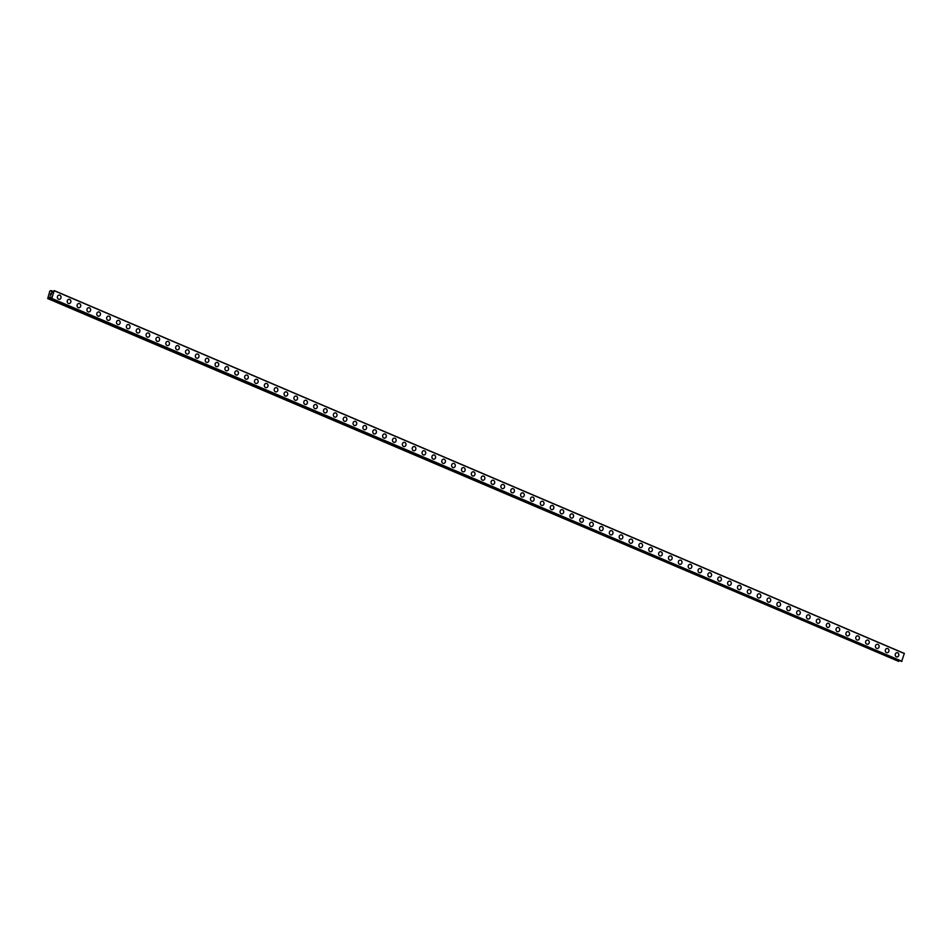 <?xml version="1.0" encoding="UTF-8"?>
<svg xmlns="http://www.w3.org/2000/svg" width="952" height="952" viewBox="0 0 952 952"><rect width="100%" height="100%" fill="white"/><g stroke="black" fill="none" stroke-linecap="round" stroke-linejoin="round"><path stroke-width="1.43" d="M59.203 295.084A2.13 1.845 -89.7 0 1 59.191 299.344A2.13 1.845 -89.7 0 1 59.203 295.084A2.13 1.845 -89.7 0 1 59.191 299.344M69.068 299.297A2.13 1.845 -89.7 0 1 69.044 303.557A2.13 1.845 -89.7 0 1 69.068 299.297A2.13 1.845 -89.7 0 1 69.044 303.557M78.921 303.498A2.13 1.845 -89.7 0 1 78.897 307.758A2.13 1.845 -89.7 0 1 78.921 303.498A2.13 1.845 -89.7 0 1 78.897 307.758M88.774 307.71A2.13 1.845 -89.7 0 1 88.762 311.97A2.13 1.845 -89.7 0 1 88.774 307.71A2.13 1.845 -89.7 0 1 88.762 311.97M98.639 311.923A2.13 1.845 -89.7 0 1 98.615 316.183A2.13 1.845 -89.7 0 1 98.639 311.923A2.13 1.845 -89.7 0 1 98.615 316.183M108.492 316.123A2.13 1.845 -89.7 0 1 108.469 320.384A2.13 1.845 -89.7 0 1 108.492 316.123A2.13 1.845 -89.7 0 1 108.469 320.384M118.346 320.336A2.13 1.845 -89.7 0 1 118.322 324.596A2.13 1.845 -89.7 0 1 118.346 320.336A2.13 1.845 -89.7 0 1 118.334 324.596M128.199 324.537A2.13 1.845 -89.7 0 1 128.187 328.797A2.13 1.845 -89.7 0 1 128.199 324.537A2.13 1.845 -89.7 0 1 128.187 328.797M138.064 328.749A2.13 1.845 -89.7 0 1 138.04 333.01A2.13 1.845 -89.7 0 1 138.064 328.749A2.13 1.845 -89.7 0 1 138.04 333.01M147.917 332.95A2.13 1.845 -89.7 0 1 147.893 337.21A2.13 1.845 -89.7 0 1 147.917 332.95A2.13 1.845 -89.7 0 1 147.893 337.21M157.77 337.163A2.13 1.845 -89.7 0 1 157.758 341.423A2.13 1.845 -89.7 0 1 157.77 337.163A2.13 1.845 -89.7 0 1 157.758 341.423M167.635 341.363A2.13 1.845 -89.7 0 1 167.611 345.624A2.13 1.845 -89.7 0 1 167.635 341.363A2.13 1.845 -89.7 0 1 167.611 345.624M177.488 345.576A2.13 1.845 -89.7 0 1 177.465 349.836A2.13 1.845 -89.7 0 1 177.488 345.576A2.13 1.845 -89.7 0 1 177.465 349.836M187.342 349.777A2.13 1.845 -89.7 0 1 187.318 354.037A2.13 1.845 -89.7 0 1 187.342 349.777A2.13 1.845 -89.7 0 1 187.33 354.037M197.195 353.989A2.13 1.845 -89.7 0 1 197.183 358.25A2.13 1.845 -89.7 0 1 197.195 353.989A2.13 1.845 -89.7 0 1 197.183 358.25M207.679 358.321A2.13 1.845 -89.7 0 1 206.405 362.319A2.13 1.845 -89.7 0 1 207.679 358.321M207.06 358.19A2.13 1.845 -89.7 0 1 207.036 362.45M216.913 362.403A2.13 1.845 -89.7 0 1 216.889 366.663A2.13 1.845 -89.7 0 1 216.913 362.403A2.13 1.845 -89.7 0 1 216.889 366.663M226.766 366.603A2.13 1.845 -89.7 0 1 226.755 370.863A2.13 1.845 -89.7 0 1 226.766 366.603A2.13 1.845 -89.7 0 1 226.755 370.863M236.631 370.816A2.13 1.845 -89.7 0 1 236.608 375.076A2.13 1.845 -89.7 0 1 236.631 370.816A2.13 1.845 -89.7 0 1 236.608 375.076M246.485 375.017A2.13 1.845 -89.7 0 1 246.461 379.277A2.13 1.845 -89.7 0 1 246.485 375.017A2.13 1.845 -89.7 0 1 246.461 379.277M256.338 379.229A2.13 1.845 -89.7 0 1 256.314 383.489A2.13 1.845 -89.7 0 1 256.338 379.229A2.13 1.845 -89.7 0 1 256.326 383.489M266.191 383.43A2.13 1.845 -89.7 0 1 266.179 387.69A2.13 1.845 -89.7 0 1 266.191 383.43A2.13 1.845 -89.7 0 1 266.179 387.69M276.056 387.642A2.13 1.845 -89.7 0 1 276.032 391.903A2.13 1.845 -89.7 0 1 276.056 387.642A2.13 1.845 -89.7 0 1 276.032 391.903M285.909 391.843A2.13 1.845 -89.7 0 1 285.886 396.103A2.13 1.845 -89.7 0 1 285.909 391.843A2.13 1.845 -89.7 0 1 285.886 396.103M295.763 396.056A2.13 1.845 -89.7 0 1 295.751 400.316A2.13 1.845 -89.7 0 1 295.763 396.056A2.13 1.845 -89.7 0 1 295.751 400.316M305.616 400.257A2.13 1.845 -89.7 0 1 305.604 404.517A2.13 1.845 -89.7 0 1 305.628 400.257A2.13 1.845 -89.7 0 1 305.604 404.517M315.481 404.469A2.13 1.845 -89.7 0 1 315.457 408.729A2.13 1.845 -89.7 0 1 315.481 404.469A2.13 1.845 -89.7 0 1 315.457 408.729M325.334 408.67A2.13 1.845 -89.7 0 1 325.322 412.93A2.13 1.845 -89.7 0 1 325.334 408.67A2.13 1.845 -89.7 0 1 325.31 412.93M335.187 412.882A2.13 1.845 -89.7 0 1 335.175 417.143A2.13 1.845 -89.7 0 1 335.187 412.882A2.13 1.845 -89.7 0 1 335.175 417.143M345.052 417.083A2.13 1.845 -89.7 0 1 345.029 421.343A2.13 1.845 -89.7 0 1 345.052 417.083A2.13 1.845 -89.7 0 1 345.029 421.343M354.906 421.296A2.13 1.845 -89.7 0 1 354.882 425.556A2.13 1.845 -89.7 0 1 354.906 421.296A2.13 1.845 -89.7 0 1 354.882 425.556M364.759 425.496A2.13 1.845 -89.7 0 1 364.747 429.757A2.13 1.845 -89.7 0 1 364.759 425.496A2.13 1.845 -89.7 0 1 364.747 429.757M374.624 429.709A2.13 1.845 -89.7 0 1 374.6 433.969A2.13 1.845 -89.7 0 1 374.624 429.709A2.13 1.845 -89.7 0 1 374.6 433.969M384.477 433.91A2.13 1.845 -89.7 0 1 384.453 438.17A2.13 1.845 -89.7 0 1 384.477 433.91A2.13 1.845 -89.7 0 1 384.453 438.17M394.33 438.122A2.13 1.845 -89.7 0 1 394.307 442.382A2.13 1.845 -89.7 0 1 394.33 438.122A2.13 1.845 -89.7 0 1 394.318 442.382M404.183 442.323A2.13 1.845 -89.7 0 1 404.172 446.583A2.13 1.845 -89.7 0 1 404.183 442.323A2.13 1.845 -89.7 0 1 404.172 446.583M414.049 446.536A2.13 1.845 -89.7 0 1 414.025 450.796A2.13 1.845 -89.7 0 1 414.049 446.536A2.13 1.845 -89.7 0 1 414.025 450.796M423.902 450.736A2.13 1.845 -89.7 0 1 423.878 454.997A2.13 1.845 -89.7 0 1 423.902 450.736A2.13 1.845 -89.7 0 1 423.878 454.997M433.755 454.949A2.13 1.845 -89.7 0 1 433.743 459.209A2.13 1.845 -89.7 0 1 433.755 454.949A2.13 1.845 -89.7 0 1 433.743 459.209M443.62 459.15A2.13 1.845 -89.7 0 1 443.596 463.41A2.13 1.845 -89.7 0 1 443.62 459.15A2.13 1.845 -89.7 0 1 443.596 463.41M453.473 463.362A2.13 1.845 -89.7 0 1 453.45 467.622A2.13 1.845 -89.7 0 1 453.473 463.362A2.13 1.845 -89.7 0 1 453.45 467.622M463.327 467.575A2.13 1.845 -89.7 0 1 463.303 471.835A2.13 1.845 -89.7 0 1 463.327 467.575A2.13 1.845 -89.7 0 1 463.315 471.835M473.18 471.775A2.13 1.845 -89.7 0 1 473.168 476.036A2.13 1.845 -89.7 0 1 473.18 471.775A2.13 1.845 -89.7 0 1 473.168 476.036M483.045 475.988A2.13 1.845 -89.7 0 1 483.021 480.248A2.13 1.845 -89.7 0 1 483.045 475.988A2.13 1.845 -89.7 0 1 483.021 480.248M492.898 480.189A2.13 1.845 -89.7 0 1 492.874 484.449A2.13 1.845 -89.7 0 1 492.898 480.189A2.13 1.845 -89.7 0 1 492.874 484.449M502.751 484.401A2.13 1.845 -89.7 0 1 502.739 488.662A2.13 1.845 -89.7 0 1 502.751 484.401A2.13 1.845 -89.7 0 1 502.739 488.662M512.616 488.602A2.13 1.845 -89.7 0 1 512.592 492.862A2.13 1.845 -89.7 0 1 512.616 488.602A2.13 1.845 -89.7 0 1 512.592 492.862M522.47 492.815A2.13 1.845 -89.7 0 1 522.446 497.075A2.13 1.845 -89.7 0 1 522.47 492.815A2.13 1.845 -89.7 0 1 522.446 497.075M532.323 497.015A2.13 1.845 -89.7 0 1 532.299 501.276A2.13 1.845 -89.7 0 1 532.323 497.015A2.13 1.845 -89.7 0 1 532.311 501.276M542.176 501.228A2.13 1.845 -89.7 0 1 542.164 505.488A2.13 1.845 -89.7 0 1 542.176 501.228A2.13 1.845 -89.7 0 1 542.164 505.488M552.66 505.56A2.13 1.845 -89.7 0 1 551.386 509.558A2.13 1.845 -89.7 0 1 552.66 505.56M552.041 505.429A2.13 1.845 -89.7 0 1 552.017 509.689M561.894 509.641A2.13 1.845 -89.7 0 1 561.87 513.902A2.13 1.845 -89.7 0 1 561.894 509.641A2.13 1.845 -89.7 0 1 561.87 513.902M571.747 513.842A2.13 1.845 -89.7 0 1 571.736 518.102A2.13 1.845 -89.7 0 1 571.747 513.842A2.13 1.845 -89.7 0 1 571.736 518.102M581.612 518.055A2.13 1.845 -89.7 0 1 581.589 522.315A2.13 1.845 -89.7 0 1 581.612 518.055A2.13 1.845 -89.7 0 1 581.589 522.315M591.466 522.255A2.13 1.845 -89.7 0 1 591.442 526.515A2.13 1.845 -89.7 0 1 591.466 522.255A2.13 1.845 -89.7 0 1 591.442 526.515M601.319 526.468A2.13 1.845 -89.7 0 1 601.295 530.728A2.13 1.845 -89.7 0 1 601.319 526.468A2.13 1.845 -89.7 0 1 601.307 530.728M611.172 530.669A2.13 1.845 -89.7 0 1 611.16 534.929A2.13 1.845 -89.7 0 1 611.172 530.669A2.13 1.845 -89.7 0 1 611.16 534.929M621.037 534.881A2.13 1.845 -89.7 0 1 621.013 539.141A2.13 1.845 -89.7 0 1 621.037 534.881A2.13 1.845 -89.7 0 1 621.013 539.141M630.89 539.082A2.13 1.845 -89.7 0 1 630.867 543.342A2.13 1.845 -89.7 0 1 630.89 539.082A2.13 1.845 -89.7 0 1 630.867 543.342M640.744 543.294A2.13 1.845 -89.7 0 1 640.732 547.555A2.13 1.845 -89.7 0 1 640.744 543.294A2.13 1.845 -89.7 0 1 640.732 547.555M650.597 547.495A2.13 1.845 -89.7 0 1 650.585 551.755A2.13 1.845 -89.7 0 1 650.609 547.495A2.13 1.845 -89.7 0 1 650.585 551.755M660.462 551.708A2.13 1.845 -89.7 0 1 660.438 555.968A2.13 1.845 -89.7 0 1 660.462 551.708A2.13 1.845 -89.7 0 1 660.438 555.968M670.315 555.909A2.13 1.845 -89.7 0 1 670.303 560.169A2.13 1.845 -89.7 0 1 670.315 555.909A2.13 1.845 -89.7 0 1 670.291 560.169M680.168 560.121A2.13 1.845 -89.7 0 1 680.156 564.381A2.13 1.845 -89.7 0 1 680.168 560.121A2.13 1.845 -89.7 0 1 680.156 564.381M690.033 564.322A2.13 1.845 -89.7 0 1 690.01 568.582A2.13 1.845 -89.7 0 1 690.033 564.322A2.13 1.845 -89.7 0 1 690.01 568.582M699.887 568.534A2.13 1.845 -89.7 0 1 699.863 572.795A2.13 1.845 -89.7 0 1 699.887 568.534A2.13 1.845 -89.7 0 1 699.863 572.795M709.74 572.735A2.13 1.845 -89.7 0 1 709.728 576.995A2.13 1.845 -89.7 0 1 709.74 572.735A2.13 1.845 -89.7 0 1 709.728 576.995M719.605 576.948A2.13 1.845 -89.7 0 1 719.581 581.208A2.13 1.845 -89.7 0 1 719.605 576.948A2.13 1.845 -89.7 0 1 719.581 581.208M729.458 581.148A2.13 1.845 -89.7 0 1 729.434 585.409A2.13 1.845 -89.7 0 1 729.458 581.148A2.13 1.845 -89.7 0 1 729.434 585.409M739.311 585.361A2.13 1.845 -89.7 0 1 739.288 589.621A2.13 1.845 -89.7 0 1 739.311 585.361A2.13 1.845 -89.7 0 1 739.299 589.621M749.164 589.562A2.13 1.845 -89.7 0 1 749.153 593.822A2.13 1.845 -89.7 0 1 749.164 589.562A2.13 1.845 -89.7 0 1 749.153 593.822M759.03 593.774A2.13 1.845 -89.7 0 1 759.006 598.034A2.13 1.845 -89.7 0 1 759.03 593.774A2.13 1.845 -89.7 0 1 759.006 598.034M768.883 597.975A2.13 1.845 -89.7 0 1 768.859 602.235A2.13 1.845 -89.7 0 1 768.883 597.975A2.13 1.845 -89.7 0 1 768.859 602.235M778.736 602.188A2.13 1.845 -89.7 0 1 778.724 606.448A2.13 1.845 -89.7 0 1 778.736 602.188A2.13 1.845 -89.7 0 1 778.724 606.448M788.601 606.388A2.13 1.845 -89.7 0 1 788.577 610.648A2.13 1.845 -89.7 0 1 788.601 606.388A2.13 1.845 -89.7 0 1 788.577 610.648M798.454 610.601A2.13 1.845 -89.7 0 1 798.431 614.861A2.13 1.845 -89.7 0 1 798.454 610.601A2.13 1.845 -89.7 0 1 798.431 614.861M808.308 614.802A2.13 1.845 -89.7 0 1 808.284 619.062A2.13 1.845 -89.7 0 1 808.308 614.802A2.13 1.845 -89.7 0 1 808.296 619.062M818.161 619.014A2.13 1.845 -89.7 0 1 818.149 623.274A2.13 1.845 -89.7 0 1 818.161 619.014A2.13 1.845 -89.7 0 1 818.149 623.274M828.026 623.227A2.13 1.845 -89.7 0 1 828.002 627.475A2.13 1.845 -89.7 0 1 828.026 623.227A2.13 1.845 -89.7 0 1 828.002 627.475M837.879 627.428A2.13 1.845 -89.7 0 1 837.855 631.688A2.13 1.845 -89.7 0 1 837.879 627.428A2.13 1.845 -89.7 0 1 837.855 631.688M847.732 631.64A2.13 1.845 -89.7 0 1 847.72 635.9A2.13 1.845 -89.7 0 1 847.732 631.64A2.13 1.845 -89.7 0 1 847.72 635.9M857.597 635.841A2.13 1.845 -89.7 0 1 857.573 640.101A2.13 1.845 -89.7 0 1 857.597 635.841A2.13 1.845 -89.7 0 1 857.573 640.101M867.451 640.053A2.13 1.845 -89.7 0 1 867.427 644.314A2.13 1.845 -89.7 0 1 867.451 640.053A2.13 1.845 -89.7 0 1 867.427 644.314M877.304 644.254A2.13 1.845 -89.7 0 1 877.28 648.514A2.13 1.845 -89.7 0 1 877.304 644.254A2.13 1.845 -89.7 0 1 877.292 648.514M887.157 648.467A2.13 1.845 -89.7 0 1 887.145 652.727A2.13 1.845 -89.7 0 1 887.157 648.467A2.13 1.845 -89.7 0 1 887.145 652.727M897.641 652.798A2.13 1.845 -89.7 0 1 896.367 656.797A2.13 1.845 -89.7 0 1 897.641 652.798M897.022 652.667A2.13 1.845 -89.7 0 1 896.998 656.928M901.639 661.426L51.503 298.583L901.627 661.426L904.352 653.429L54.228 290.598L51.813 298.44L51.027 297.012L50.063 297.012L47.695 298.571L49.873 291.003L51.134 290.574L51.598 292.145L52.562 292.157L54.216 290.598L904.352 653.429M899.569 660.545L49.111 298.095L899.235 660.926M48.968 298.095L899.104 660.926L48.623 298.547M47.695 298.571L898.759 661.378M51.598 293.514L51.337 294.323L51.598 293.514M50.861 293.514L50.611 294.311L51.682 293.406L51.337 294.323M51.682 293.406L50.551 294.311M51.003 295.037L50.194 295.429M904.4 653.572L54.264 290.741M901.937 661.283L51.813 298.44M53.193 291.467L51.146 290.586L53.181 291.479M51.337 291.038L52.967 291.74L51.348 291.062M904.376 653.453L54.24 290.622M901.841 661.402L51.706 298.559M901.794 661.426L51.67 298.583M51.146 297.464L50.063 297.012M51.17 297.548L50.004 297.048M898.712 661.414L48.576 298.571M53.193 291.455L51.134 290.586M899.188 660.95L49.064 298.119"/></g></svg>

